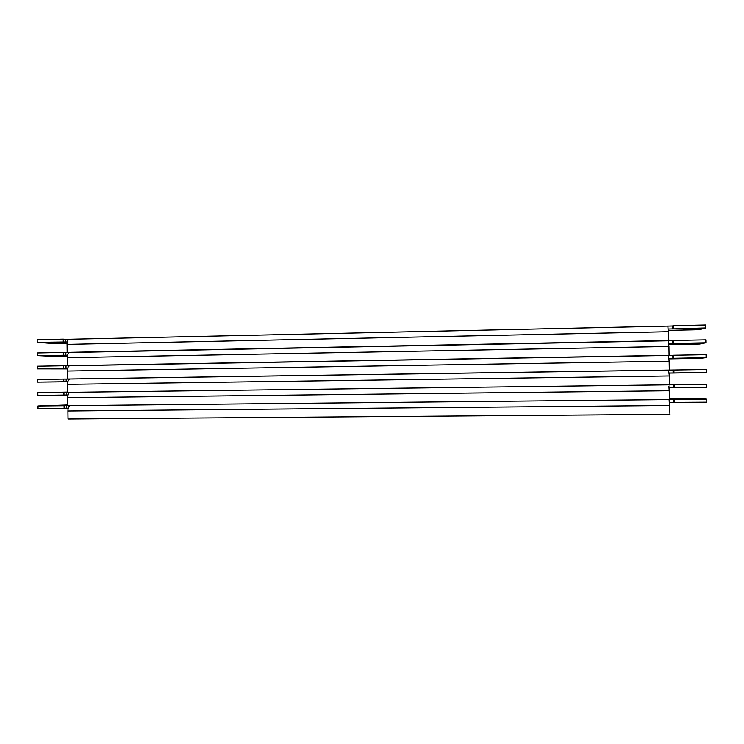 <?xml version="1.0" encoding="UTF-8"?>
<svg xmlns="http://www.w3.org/2000/svg" width="744" height="744" viewBox="0 0 744 744"><rect width="100%" height="100%" fill="white"/><g stroke="black" fill="none" stroke-linecap="round" stroke-linejoin="round"><path stroke-width="1.12" d="M61.11 405.368L52.052 405.508L61.11 405.368M695.203 398.914L684.536 399.007L695.203 398.914M67.844 405.554L66.504 405.573L66.541 408.224L38.046 408.633L38.018 405.982L67.834 404.941M66.504 405.573L64.096 405.713L64.133 408.382M64.096 405.713L38.018 405.982M669.74 398.775L700.485 398.459L706.754 399.212L706.8 402.188L669.684 402.392M706.754 399.212L674.352 399.537L674.399 402.495M674.352 399.537L673.515 399.416L673.562 402.355M673.515 399.416L669.758 399.454M69.778 405.657C68.588 406.447 67.964 408.233 67.909 411.004L68.011 419.012L669.981 414.352L669.098 399.593M68.225 408.205L66.541 408.224M60.952 392.293L51.885 392.423L60.952 392.293M694.97 384.35L684.313 384.481L694.97 384.35M67.676 392.302L66.337 392.321L66.374 394.971L63.965 395.055L37.888 395.371L37.851 392.72L67.676 392.069M66.337 392.321L63.928 392.395L63.965 395.055M63.928 392.395L37.851 392.72M669.516 384.518L706.521 384.369L706.567 387.336L669.461 387.717M706.521 384.369L674.129 384.769L674.176 387.726M674.129 384.769L673.283 384.732L673.329 387.671M673.283 384.732L669.526 384.778M69.778 392.321C68.495 392.953 67.816 394.738 67.741 397.677L67.844 405.675L669.758 399.584L668.809 384.834M68.048 394.952L66.374 394.971M60.822 381.821L51.755 381.951L60.822 381.821M694.794 372.698L684.127 372.856L694.794 372.698M669.237 373.116L706.335 372.484L706.289 369.517L66.179 379.068L66.207 381.719L37.721 382.118L67.844 381.765M66.179 379.068L63.761 379.077L63.798 381.737M63.761 379.077L37.693 379.468L37.721 382.118M673.897 370.001L673.943 372.958L669.237 373.042M706.335 372.484L673.943 372.958M673.06 370.047L673.106 372.986M668.484 370.112L69.824 379.012C68.42 379.421 67.676 381.198 67.574 384.35L67.676 392.348L669.526 384.825L669.386 375.971L668.512 370.112M67.862 381.691L66.207 381.719M60.655 368.745L51.596 368.866L60.655 368.745M694.561 358.143L683.903 358.329L694.561 358.143M69.648 365.76L66.011 365.825L66.039 368.475L37.563 368.857L67.583 368.894M66.011 365.825L63.603 365.76L63.631 368.419M63.603 365.76L37.526 366.206L37.563 368.857M669.051 358.859L699.853 358.348L706.093 357.641L669.014 358.366M673.711 358.19L673.664 355.232L706.047 354.674L706.093 357.641M673.664 355.232L672.827 355.362L672.874 358.301M672.827 355.362L69.629 365.76C68.243 366.15 67.499 367.908 67.406 371.024L67.509 379.022L669.293 370.066L669.154 361.212L668.289 355.446L69.629 365.76M669.293 370.066L67.509 379.022M67.676 368.447L66.039 368.475M60.496 355.669L51.429 355.781L60.496 355.669M694.329 343.579L683.671 343.812L694.329 343.579M668.856 344.612L699.63 344.026L705.861 342.798L705.814 339.831L65.844 352.572L65.881 355.223L37.395 355.604L52.815 356.302L67.351 356.023M65.844 352.572L63.435 352.442L63.463 355.111M63.435 352.442L37.367 352.954L37.395 355.604M673.432 340.473L673.478 343.421L668.791 343.691M705.861 342.798L673.478 343.421M672.595 340.687L672.641 343.616M668.93 346.462L668.075 340.771L69.425 352.507C68.057 352.889 67.332 354.618 67.248 357.697L67.341 365.695L68.541 365.723L669.07 355.316L668.93 346.462L67.248 357.697M669.07 355.316L67.341 365.695M67.499 355.195L65.881 355.223M60.329 342.593L51.271 342.696L60.329 342.593M694.106 329.025L683.448 329.285L694.106 329.025M69.183 339.255L65.677 339.329L65.714 341.98L37.237 342.361L52.657 343.468L67.127 343.161M65.677 339.329L63.268 339.134L63.305 341.794M63.268 339.134L37.2 339.71L37.237 342.361M668.651 330.355L699.407 329.704L705.628 327.964L668.568 329.025M673.246 328.662L673.199 325.705L705.582 324.988L705.628 327.964M673.199 325.705L672.371 326.002L672.418 328.941M672.371 326.002L69.229 339.255C67.881 339.627 67.165 341.338 67.081 344.379L67.174 352.368L68.374 352.442L668.837 340.557L667.861 326.095L69.229 339.255M668.837 340.557L67.174 352.368M67.313 341.942L65.714 341.98M669.851 405.489L67.909 411.004M669.619 390.73L67.741 397.677M669.386 375.971L67.574 384.35M669.154 361.212L67.406 371.024M668.698 331.703L67.081 344.379"/></g></svg>
